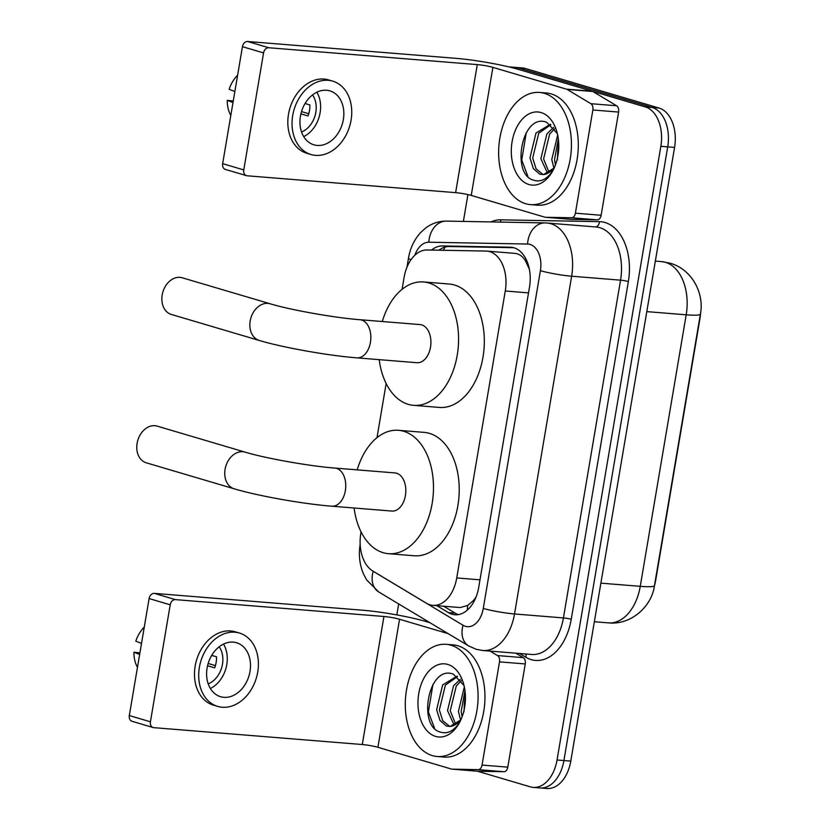 <?xml version="1.0" encoding="UTF-8"?>
<svg xmlns="http://www.w3.org/2000/svg" width="830" height="830" viewBox="0 0 830 830"><rect width="100%" height="100%" fill="white"/><g stroke="black" fill="none" stroke-linecap="round" stroke-linejoin="round"><path stroke-width="1.25" d="M361.06 531.874L360.832 533.223A33.76 21.746 -85.4 0 0 372.763 570.999L426.433 603.223A33.76 21.746 -85.4 0 0 430.023 604.811A33.76 21.746 -85.4 0 0 432.897 605.35A33.76 21.746 -85.4 0 0 456.739 577.939L505.273 290.998A33.76 21.746 -85.4 0 0 486.878 251.106A33.76 21.746 -85.4 0 0 486.007 251.065L427.056 249.975A33.76 21.746 -85.4 0 0 404.096 277.428L402.083 289.317M529.312 268.962A11.257 7.252 -85.4 0 0 529.135 268.764L525.878 261.699C523.045 256.294 519.051 253.492 513.894 253.316M432.897 605.35L460.297 607.56L467.747 605.402L472.944 600.972A11.257 7.252 -85.4 0 0 474.75 600.007M476.067 596.978A33.76 21.746 94.6 0 1 472.944 600.972M529.135 268.764A33.76 21.746 94.6 0 1 529.447 269.646M700.686 312.08A30.388 19.567 94.6 0 1 700.074 317.838L655.648 580.533A30.388 19.567 94.6 0 1 654.445 585.741M386.147 383.522L376.996 437.669M508.593 66.836A33.76 21.746 94.6 0 1 508.717 66.846L515.586 67.396A33.76 21.746 94.6 0 1 518.46 67.936L652.193 107.485A33.76 21.746 94.6 0 1 667.714 146.848L563.912 760.539A33.76 21.746 94.6 0 1 540.081 787.95L546.939 788.5A33.76 21.746 94.6 0 0 570.781 761.1L674.572 147.408A33.76 21.746 94.6 0 0 659.062 108.045L525.328 68.485A33.76 21.746 94.6 0 0 522.454 67.946L515.586 67.396A33.76 21.746 94.6 0 1 518.46 67.936L652.193 107.485A33.76 21.746 94.6 0 1 667.714 146.848L563.912 760.539A33.76 21.746 94.6 0 1 540.081 787.95A33.76 21.746 94.6 0 1 537.197 787.411M436.808 605.661L448.418 612.633A33.76 21.746 -85.4 0 0 451.997 614.221A33.76 21.746 -85.4 0 0 454.882 614.76A33.76 21.746 -85.4 0 0 478.713 587.36L529.488 287.139A33.76 21.746 -85.4 0 0 511.093 247.247A33.76 21.746 -85.4 0 0 510.222 247.205L442.442 245.95A33.76 21.746 -85.4 0 0 431.559 250.058M508.717 66.846A33.76 21.746 94.6 0 1 511.602 67.375L645.335 106.935A33.76 21.746 94.6 0 1 660.846 146.298L557.044 759.99A33.76 21.746 94.6 0 1 533.213 787.39A33.76 21.746 94.6 0 1 530.329 786.85L477.468 771.215M396.823 614.905L398.68 603.939M463.379 221.413L467.913 194.573M438.956 250.193A33.76 21.746 94.6 0 1 449.31 246.51L513.656 247.693M458.347 614.615A33.76 21.746 94.6 0 1 455.276 613.194L443.677 606.222M451.022 645.232A56.264 36.24 94.6 0 1 477.426 707.098A56.264 36.24 94.6 0 1 437.151 756.504A56.264 36.24 94.6 0 1 432.357 755.611A56.264 36.24 94.6 0 1 405.953 693.735A56.264 36.24 94.6 0 1 446.229 644.339A56.264 36.24 94.6 0 1 451.022 645.232M446.229 644.339L453.087 644.889A56.264 36.24 94.6 0 1 457.89 645.782A56.264 36.24 94.6 0 1 484.295 707.658A56.264 36.24 94.6 0 1 444.019 757.064L437.151 756.504M435.605 736.407A36.686 23.634 94.6 0 1 418.745 693.631A36.686 23.634 94.6 0 1 447.775 664.436A36.686 23.634 94.6 0 1 463.119 682.302A36.686 23.634 94.6 0 1 459.934 721.747A36.686 23.634 94.6 0 1 435.605 736.407M464.022 685.538L453.346 674.178C428.342 664.239 417.345 726.219 440.076 731.977C446.115 734.052 451.769 732.019 457.04 725.866L460.391 720.803M457.558 676.564L445.388 685.113L439.35 709.909L442.722 720.689L449.798 726.478M457.05 676.18L442.67 684.895L436.632 709.692L440.004 720.471L446.478 726.094L450.223 726.437A25.429 16.382 94.6 0 0 461.449 718.427M461.324 680.631L456.282 685.995L450.254 710.791L455.743 724.372M460.276 679.272L453.564 685.777L447.526 710.573L454.218 725.254M464.966 690.633L461.148 711.673L462.123 716.726M464.323 686.856L458.419 711.455L460.536 719.755M464.323 708.903A36.686 23.634 94.6 0 1 465.391 695.685M463.949 711.974L465.277 693.693M460.847 719.838L450.223 726.437M432.907 684.501L428.394 711.974L434.474 728.066M515.824 653.179L523.263 657.651A5.623 3.621 94.6 0 1 525.255 663.948L499.515 661.863L482.054 765.073L507.794 767.148A5.623 3.621 94.6 0 1 503.966 771.724L477.862 771.246A5.623 3.621 94.6 0 1 477.717 771.236A5.623 3.621 94.6 0 1 477.572 771.215M525.255 663.948L507.794 767.148M429.971 622.728L425.292 621.338A45.017 4.617 9.6 0 0 362.824 610.237L154.328 593.377L175.441 599.623L383.937 616.483A11.257 1.152 -170.4 0 1 399.552 619.263L448.127 633.632M153.125 727.537L132.001 721.291A5.623 4.264 -73.5 0 1 129.314 715.553L150.427 721.799A5.623 4.264 106.5 0 0 153.125 727.537A5.623 4.264 106.5 0 0 153.778 727.661L362.285 744.52A11.257 1.152 -170.4 0 1 377.899 747.301L451.499 769.068A5.623 3.621 -85.4 0 0 451.977 769.151A5.623 3.621 -85.4 0 0 452.122 769.161L478.225 769.638A5.623 3.621 -85.4 0 0 482.054 765.073M175.441 599.623A5.623 4.264 106.5 0 0 170.212 604.8L149.099 598.554L129.314 715.553M149.099 598.554A5.623 4.264 -73.5 0 1 154.328 593.377M170.212 604.8L150.427 721.799M499.515 661.863A5.623 3.621 -85.4 0 0 497.523 655.565L490.084 651.104M207.106 667.984A28.137 21.331 106.5 0 0 220.573 696.702A28.137 21.331 106.5 0 0 250.006 671.46A28.137 21.331 106.5 0 0 236.529 642.742A28.137 21.331 106.5 0 0 207.106 667.984M210.374 688.495A28.137 21.331 106.5 0 0 226.777 664.591A28.137 21.331 106.5 0 0 223.509 644.08M139.917 652.868L133.931 652.235L139.648 654.424M207.552 665.733L214.669 667.839A22.503 17.057 -73.5 0 0 216.153 662.361A22.503 17.057 -73.5 0 0 216.537 656.8L211.723 655.378M208.216 683.868A22.503 17.057 106.5 0 0 222.482 664.239A22.503 17.057 106.5 0 0 219.182 646.788M239.403 633.031L235.181 631.786A38.263 29.009 106.5 0 0 195.154 666.116A38.263 29.009 106.5 0 0 213.476 705.168L217.699 706.413A38.263 29.009 106.5 0 0 257.725 672.082A38.263 29.009 106.5 0 0 239.403 633.031A38.263 29.009 106.5 0 0 199.376 667.362A38.263 29.009 106.5 0 0 217.699 706.413M215.406 665.619L208.164 663.471M144.275 627.055A29.258 22.182 106.5 0 0 135.798 641.196L141.515 643.385M133.931 652.235A29.258 22.182 106.5 0 0 137.469 667.351M544.366 93.354A56.264 36.24 94.6 0 1 570.77 155.22A56.264 36.24 94.6 0 1 530.495 204.626A56.264 36.24 94.6 0 1 525.701 203.724A56.264 36.24 94.6 0 1 499.297 141.857A56.264 36.24 94.6 0 1 539.573 92.452A56.264 36.24 94.6 0 1 544.366 93.354M539.573 92.452L546.43 93.012A56.264 36.24 94.6 0 1 551.234 93.904A56.264 36.24 94.6 0 1 577.639 155.77A56.264 36.24 94.6 0 1 537.363 205.176L530.495 204.626M528.949 184.519A36.686 23.634 94.6 0 1 512.089 141.754A36.686 23.634 94.6 0 1 541.119 112.558A36.686 23.634 94.6 0 1 556.463 130.424A36.686 23.634 94.6 0 1 553.278 169.87A36.686 23.634 94.6 0 1 528.949 184.519M557.366 133.651L546.69 122.3C521.686 112.361 510.689 174.331 533.42 180.1C539.459 182.175 545.113 180.141 550.383 173.989L553.735 168.926M550.902 124.687L538.732 133.236L532.694 158.032L536.066 168.812L543.142 174.601M550.394 124.303L536.004 133.018L529.976 157.814L533.348 168.594L539.822 174.217L543.567 174.559A25.429 16.382 94.6 0 0 554.793 166.55M554.668 128.754L549.626 134.118L543.598 158.914L549.087 172.495M553.62 127.384L546.908 133.9L540.87 158.696L547.561 173.366M558.31 138.745L554.492 159.796L555.467 164.848M557.667 134.979L551.763 159.578L553.88 167.878M557.667 157.015A36.686 23.634 94.6 0 1 558.735 143.808M557.293 160.097L558.621 141.806M554.191 167.951L543.567 174.559M526.251 132.624L521.738 160.086L527.818 176.178M157.119 426.112A19.132 14.504 106.5 0 0 137.106 443.282A19.132 14.504 106.5 0 0 146.267 462.808L234.247 488.829A19.132 14.504 -73.5 0 1 225.086 469.303A19.132 14.504 -73.5 0 1 245.099 452.132L157.119 426.112M334.926 468.068A19.132 12.326 -85.4 0 1 336.555 468.369A19.132 12.326 -85.4 0 1 345.353 490.675A19.132 12.326 -85.4 0 1 331.844 506.207L391.905 511.062A19.132 12.326 -85.4 0 0 405.6 494.265A19.132 12.326 -85.4 0 0 396.615 473.225A19.132 12.326 -85.4 0 0 394.987 472.924L334.926 468.068C309.6 466.18 265.092 458.243 245.099 452.132M357.201 469.863A61.897 39.871 94.6 0 1 398.431 430.303A61.897 39.871 94.6 0 1 403.712 431.289A61.897 39.871 94.6 0 1 432.762 499.338A61.897 39.871 94.6 0 1 388.461 553.683A61.897 39.871 94.6 0 1 383.18 552.697A61.897 39.871 94.6 0 1 354.109 508.002M398.431 430.303L424.172 432.378A61.897 39.871 94.6 0 1 429.452 433.364A61.897 39.871 94.6 0 1 458.502 501.424A61.897 39.871 94.6 0 1 414.201 555.768L388.461 553.683M182.206 277.77A19.132 14.504 106.5 0 0 162.192 294.93A19.132 14.504 106.5 0 0 171.354 314.456L259.334 340.476A19.132 14.504 -73.5 0 1 250.183 320.961A19.132 14.504 -73.5 0 1 270.196 303.79L182.206 277.77M360.023 319.716A19.132 12.326 -85.4 0 1 361.652 320.027A19.132 12.326 -85.4 0 1 370.439 342.334A19.132 12.326 -85.4 0 1 356.931 357.855L416.992 362.71A19.132 12.326 -85.4 0 0 430.687 345.913A19.132 12.326 -85.4 0 0 421.713 324.883A19.132 12.326 -85.4 0 0 420.084 324.582L360.023 319.716C334.687 317.838 290.178 309.901 270.196 303.79M382.288 321.521A61.897 39.871 94.6 0 1 423.528 281.951A61.897 39.871 94.6 0 1 428.809 282.937A61.897 39.871 94.6 0 1 457.849 350.997A61.897 39.871 94.6 0 1 413.548 405.341A61.897 39.871 94.6 0 1 408.267 404.355A61.897 39.871 94.6 0 1 379.206 359.66M423.528 281.951L449.269 284.036A61.897 39.871 94.6 0 1 454.55 285.022A61.897 39.871 94.6 0 1 483.589 353.072A61.897 39.871 94.6 0 1 439.288 407.426L413.548 405.341M592.859 109.985A5.623 3.621 -85.4 0 0 590.867 103.688L567.087 89.412A5.623 3.621 -85.4 0 0 566.496 89.152L592.236 91.227A5.623 3.621 94.6 0 1 592.827 91.497L616.607 105.773A5.623 3.621 94.6 0 1 618.599 112.06L592.859 109.985L575.398 213.186L601.138 215.271A5.623 3.621 94.6 0 1 597.31 219.846L571.206 219.359A5.623 3.621 94.6 0 1 571.061 219.359A5.623 3.621 94.6 0 1 570.916 219.338M618.599 112.06L601.138 215.271M592.236 91.227L518.636 69.461A45.017 4.617 9.6 0 0 456.168 58.359L247.662 41.5L268.785 47.746L477.281 64.605A11.257 1.152 -170.4 0 1 492.896 67.375L566.496 89.152M246.469 175.659L225.345 169.413A5.623 4.264 -73.5 0 1 222.658 163.666L243.771 169.911A5.623 4.264 106.5 0 0 246.469 175.659A5.623 4.264 106.5 0 0 247.122 175.784L455.629 192.643A11.257 1.152 -170.4 0 1 471.243 195.413L544.843 217.18A5.623 3.621 -85.4 0 0 545.32 217.273A5.623 3.621 -85.4 0 0 545.466 217.284L571.569 217.761A5.623 3.621 -85.4 0 0 575.398 213.186M268.785 47.746A5.623 4.264 106.5 0 0 263.556 52.913L242.443 46.667L222.658 163.666M242.443 46.667A5.623 4.264 -73.5 0 1 247.662 41.5M263.556 52.913L243.771 169.911M300.45 116.107A28.137 21.331 106.5 0 0 313.916 144.825A28.137 21.331 106.5 0 0 343.35 119.572A28.137 21.331 106.5 0 0 329.873 90.864A28.137 21.331 106.5 0 0 300.45 116.107M303.718 136.618A28.137 21.331 106.5 0 0 320.121 112.704A28.137 21.331 106.5 0 0 316.853 92.203M233.261 100.99L227.275 100.357L232.991 102.547M300.896 113.855L308.013 115.961A22.503 17.057 -73.5 0 0 309.497 110.483A22.503 17.057 -73.5 0 0 309.881 104.922L305.067 103.501M301.56 131.991A22.503 17.057 106.5 0 0 315.825 112.361A22.503 17.057 106.5 0 0 312.526 94.9M332.747 81.153L328.524 79.898A38.263 29.009 106.5 0 0 288.498 114.229A38.263 29.009 106.5 0 0 306.82 153.28L311.043 154.536A38.263 29.009 106.5 0 0 351.069 120.205A38.263 29.009 106.5 0 0 332.747 81.153A38.263 29.009 106.5 0 0 292.72 115.484A38.263 29.009 106.5 0 0 311.043 154.536M308.75 113.731L301.508 111.594M237.619 75.177A29.258 22.182 106.5 0 0 229.142 89.318L234.859 91.508M227.275 100.357A29.258 22.182 106.5 0 0 230.802 115.463M526.293 259.666A33.76 25.803 91.1 0 0 525.878 261.699M467.747 605.402A33.76 24.599 121 0 0 467.29 610.143M445.129 247.05A33.76 25.803 91.1 0 0 443.448 250.276M479.989 579.828L456.739 577.939M528.523 292.886L505.273 290.998M661.666 261.616L670.142 263.193C692.583 269.511 704.504 294.194 700.396 314.093A39.384 4.036 -170.4 0 1 686.192 314.809A45.017 28.998 -85.4 0 0 665.504 262.332A45.017 28.998 -85.4 0 0 661.666 261.616L655.347 261.097M600.879 583.148L640.262 586.333A39.384 4.036 9.6 0 0 654.465 585.617C651.965 605.942 631.485 625.27 608.483 622.874A45.017 28.998 -85.4 0 0 640.262 586.333L686.192 314.809L646.798 311.624M674.572 147.408L660.846 146.298M659.062 108.045L645.335 106.935M570.781 761.1L557.044 759.99M525.328 68.485L511.602 67.375M372.328 570.729A22.503 14.494 -85.4 0 0 373.178 571.289L463.078 625.27A22.503 14.494 -85.4 0 0 465.474 626.328A22.503 14.494 -85.4 0 0 483.278 608.411L540.403 270.663A22.503 14.494 -85.4 0 0 530.059 244.425A22.503 14.494 -85.4 0 0 527.558 244.041L428.84 242.215A22.503 14.494 -85.4 0 0 414.876 255.225M540.403 270.663A22.503 2.303 -170.4 0 0 571.642 276.214L514.517 613.961A45.017 28.998 94.6 0 1 482.738 650.502L531.646 654.465A45.017 28.998 -85.4 0 0 563.425 617.925L620.55 280.167A45.017 28.998 -85.4 0 0 599.862 227.69A45.017 28.998 -85.4 0 0 596.023 226.974L547.115 223.021A45.017 28.998 94.6 0 1 550.954 223.737A45.017 28.998 94.6 0 1 571.642 276.214L620.55 280.167A5.623 0.581 9.6 0 1 628.362 281.557L571.237 619.304A5.623 0.581 9.6 0 0 563.425 617.925L514.517 613.961A22.503 2.303 -170.4 0 1 483.278 608.411M428.84 242.215A22.503 17.202 91.1 0 1 446.416 221.102L545.134 222.917A22.503 17.202 91.1 0 1 545.953 222.959A45.017 28.998 94.6 0 1 547.115 223.021L545.134 222.917A22.503 17.202 91.1 0 0 527.558 244.041M571.237 619.304A50.64 32.619 94.6 0 1 531.159 659.611A50.64 32.619 94.6 0 1 525.784 657.225L519.549 653.48M490.935 221.921A50.64 32.619 94.6 0 1 500.729 219.826L599.457 221.651A50.64 32.619 94.6 0 1 628.362 281.557M500.729 219.826A5.623 4.306 -88.9 0 1 500.231 222.098M599.457 221.651A5.623 4.306 -88.9 0 1 595.349 226.922M525.846 653.988A5.623 4.098 -59 0 1 525.784 657.225M411.026 259.707A22.503 2.303 -170.4 0 1 408.495 258.151L406.949 267.27M373.178 571.289A22.503 16.403 121 0 0 378.75 591.977L468.66 645.948A22.503 16.403 121 0 1 463.078 625.27M455.276 613.194L448.418 612.633M449.31 246.51L442.442 245.95M511.965 247.34L510.222 247.205M383.937 616.483L362.285 744.52M399.552 619.263L377.899 747.301M497.523 655.565L523.263 657.651M452.122 769.161L477.862 771.246M503.966 771.724L478.225 769.638M477.281 64.605L455.629 192.643M492.896 67.375L471.243 195.413M592.827 91.497L567.087 89.412M590.867 103.688L616.607 105.773M545.466 217.284L571.206 219.359M597.31 219.846L571.569 217.761M514.756 253.358L486.878 251.106M700.396 314.093L654.465 585.617M608.483 622.874L594.353 621.732M468.66 645.948L476.244 649.299L482.738 650.502M533.213 787.39L540.081 787.95M446.416 221.102C438.8 221.06 431.88 223.363 425.666 228.001L420.499 232.68C414.16 239.766 410.155 248.253 408.495 258.151M360.189 543.743L359.504 549.605C358.954 558.279 360.303 566.454 363.571 574.142L366.653 579.963L378.75 591.977M477.717 771.236L451.977 769.151M331.844 506.207C303.355 503.986 257.871 495.935 234.247 488.829M356.931 357.855C328.452 355.645 282.968 347.583 259.334 340.476M571.061 219.359L545.32 217.273"/></g></svg>
